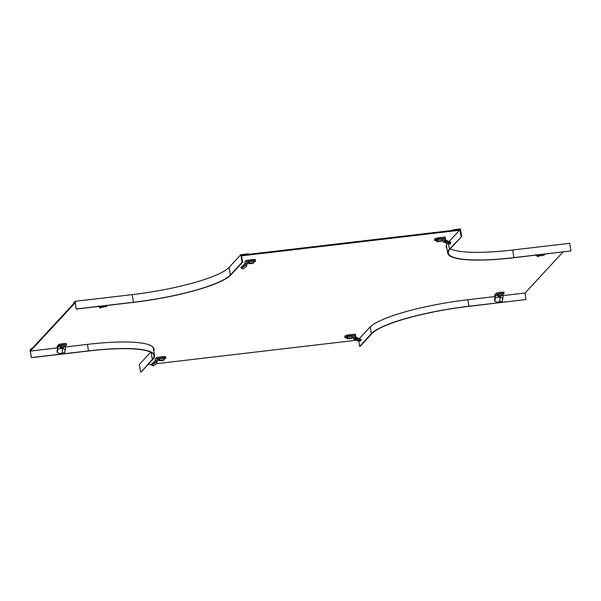 <?xml version="1.0" encoding="UTF-8"?>
<svg xmlns="http://www.w3.org/2000/svg" width="601" height="601" viewBox="0 0 601 601"><rect width="100%" height="100%" fill="white"/><g stroke="black" fill="none" stroke-linecap="round" stroke-linejoin="round"><path stroke-width="0.9" d="M253.299 259.557A3.456 0.639 170.8 0 0 251.616 259.647A3.456 0.639 170.8 0 0 249.715 259.978M163.54 356.656A3.456 0.639 170.8 0 0 161.857 356.754A3.456 0.639 170.8 0 0 159.956 357.077M437.776 237.913A3.456 0.639 -9.2 0 1 439.677 237.583A3.456 0.639 -9.2 0 1 441.359 237.493M348.024 335.012A3.456 0.639 -9.2 0 1 349.917 334.689A3.456 0.639 -9.2 0 1 351.608 334.592M356.476 340.226L156.47 363.695M151.324 364.296L147.899 364.694M494.939 296.556L468.021 299.719A84.275 15.603 170.8 0 0 369.765 327.38L359.33 338.663M563.039 251.969L525.086 293.025L502.804 295.639M447.279 243.563A84.275 15.603 170.8 0 0 446.152 246.846A84.275 15.603 170.8 0 0 446.994 248.536M241.632 256.289L242.105 255.778L459.517 230.273L449.09 241.557M57.388 347.896L30.471 351.052L75.2 302.784M153.743 350.841A84.275 15.603 170.8 0 0 154.006 348.978A84.275 15.603 170.8 0 0 87.543 344.358L65.254 346.972M153.631 350.158A84.275 15.603 170.8 0 0 153.931 348.64M30.471 351.052L30.358 350.368L75.087 302.108M241.527 255.605L241.993 255.102L459.412 229.59L459.517 230.273M446.115 246.5A84.275 15.603 170.8 0 0 446.881 247.852M242.105 255.778L241.993 255.102M75.072 302.799L74.96 302.123M240.821 254.681L248.431 253.787L248.521 254.336L241.452 255.162L242.601 262.246L242.053 262.314L240.821 254.681L229.116 267.347A83.148 15.401 170.8 0 1 132.167 294.64L75.095 301.334L73.532 303.024L73.623 303.565L75.072 301.995L76.222 309.087L75.095 301.334M76.222 309.087L133.294 302.386A83.712 15.506 170.8 0 0 230.889 274.912L242.601 262.246M76.335 308.967L133.399 302.265A83.148 15.401 170.8 0 0 230.348 274.98L242.053 262.314M448.526 243.923L449.39 249.28A83.712 15.506 170.8 0 0 447.745 253.164A83.712 15.506 170.8 0 0 513.765 257.754L570.95 250.933L569.71 243.307L512.645 250.001A83.148 15.401 170.8 0 1 450.299 248.829M449.39 249.28L461.643 236.546L449.939 249.212A83.148 15.401 170.8 0 0 448.301 253.074A83.148 15.401 170.8 0 0 513.878 257.634L570.95 250.933M446.971 243.991A83.712 15.506 170.8 0 0 446.596 246.079L447.745 253.164M452.222 230.438L452.801 229.815L452.891 230.356L459.953 229.529L461.102 236.614M459.953 229.529L459.48 230.04M461.643 236.546L460.411 228.921L452.801 229.815M358.767 341.03L359.638 346.379L360.179 346.319L371.884 333.653A83.148 15.401 170.8 0 1 468.833 306.36L526.018 299.546L468.945 306.24A83.712 15.506 170.8 0 0 371.343 333.72L359.638 346.379M524.958 293.04L526.018 299.546M32.274 348.302L31.613 348.377L30.381 350.473M30.253 350.488L31.395 357.572L30.05 350.067L31.613 348.377M31.29 357.693L88.355 350.999A83.148 15.401 170.8 0 1 153.939 355.559A83.148 15.401 170.8 0 1 152.301 359.413L141.137 372.019L152.842 359.353A83.712 15.506 170.8 0 0 154.495 355.469A83.712 15.506 170.8 0 0 88.467 350.879L31.395 357.572M154.495 355.469L153.345 348.385A83.712 15.506 170.8 0 0 152.331 346.522M140.589 372.079L139.357 364.454L150.701 352.171M254.448 260.534L254.268 259.444L246.305 260.376L246.68 262.682L243.18 265.372L243.871 266.251L247.867 263.178L247.567 261.337L254.448 260.534A5.056 0.939 -9.2 0 1 255.583 260.924A5.056 0.939 -9.2 0 1 255.485 261.165A5.056 0.939 -9.2 0 1 253.742 261.976M254.268 259.444A5.056 0.939 -9.2 0 1 255.41 259.835L255.583 260.924M248.746 262.705L247.807 262.817M245.043 263.929L244.742 262.066L246.305 260.376M253.614 261.195L249.167 261.593L248.679 262.269M243.871 266.251L241.549 268.339L241.084 267.745M243.18 265.372L240.851 267.46L241.549 268.339L243.225 268.835L246.635 266.326L246.861 264.267L241.594 268.309M247.867 263.178L246.861 264.267M253.847 262.629L249.498 263.14L248.919 263.764L253.269 263.253L253.847 262.629L253.592 261.074M248.919 263.764L248.656 262.149M249.498 263.14L249.25 261.585M164.689 357.633L164.516 356.543L156.545 357.482L156.921 359.781L153.42 362.471L154.119 363.35L158.108 360.284L157.808 358.444L164.689 357.633A5.056 0.939 -9.2 0 1 165.823 358.031A5.056 0.939 -9.2 0 1 165.726 358.264A5.056 0.939 -9.2 0 1 163.983 359.082M164.516 356.543A5.056 0.939 -9.2 0 1 165.651 356.941L165.823 358.031M158.987 359.811L158.048 359.916M155.291 361.036L154.983 359.165L156.545 357.482M163.855 358.294L159.415 358.699L158.919 359.368M154.119 363.35L151.79 365.446L151.084 364.597L153.42 362.471M158.108 360.284L157.101 361.374L156.884 363.425L153.473 365.934L151.249 364.784M157.101 361.374L151.843 365.416M164.088 359.736L159.738 360.239L159.16 360.87L163.51 360.36L164.088 359.736L163.84 358.181M159.16 360.87L158.897 359.255M159.738 360.239L159.49 358.692M347.055 337.747L346.131 337.852A5.056 0.939 -9.2 0 1 344.997 337.454A5.056 0.939 -9.2 0 1 345.094 337.221A5.056 0.939 -9.2 0 1 347.694 336.162L347.513 335.073L355.484 334.141L356.108 338.055L359.571 339.527L361.118 339.415L355.987 337.244M344.997 337.454L344.816 336.365A5.056 0.939 -9.2 0 1 344.914 336.132A5.056 0.939 -9.2 0 1 347.513 335.073M347.694 336.162L354.567 335.358L353.012 337.048L352.066 337.153M356.047 337.657L354.966 337.785L354.567 335.358M361.036 339.775A5.056 1.382 -158.8 0 0 361.096 339.67A5.056 1.382 -158.8 0 0 361.126 339.55L360.735 340.557A5.056 1.382 -158.8 0 1 360.705 340.677A5.056 1.382 -158.8 0 1 358.128 340.925L353.305 338.889L353.012 337.048M351.923 336.229L347.476 336.635L346.98 337.304M356.453 338.205L356.002 339.204L359.128 340.519L360.54 340.474L360.991 339.482M359.128 340.519L359.571 339.527M356.002 339.204L354.312 337.807L353.305 338.889M354.966 337.785L355.033 338.836M347.228 338.806L351.57 338.295L352.156 337.672L347.806 338.183L347.228 338.806L346.965 337.191M347.806 338.183L347.551 336.628M352.156 337.672L351.901 336.117M58.943 345.613A5.056 0.939 -9.2 0 1 63.12 344.764A5.056 0.939 -9.2 0 1 66.546 344.719L66.373 343.629A5.056 0.939 -9.2 0 0 62.94 343.674A5.056 0.939 -9.2 0 0 58.763 344.523L58.943 345.613L57.531 347.138L57.824 348.978L62.722 348.407L62.068 353.057L64.705 352.629L65.126 350.105M66.546 344.719L65.141 346.244L64.292 346.341M64.705 352.629L65.532 348.67L65.141 346.244M57.824 348.978L57.335 352.509L57.072 351.683L57.501 348.595L57.133 346.289L58.763 344.523M64.104 345.192L61.144 345.402L60.37 346.394M60.438 346.8L57.531 347.138M57.335 352.509A5.056 3.23 162.2 0 0 61.918 353.148L62.068 353.057M65.276 349.677L62.722 348.407M61.505 346.935L60.611 347.904L63.443 347.566L64.33 346.604L61.505 346.935L61.257 345.387M64.33 346.604L64.082 345.057M60.611 347.904L60.348 346.266M496.486 294.28A5.056 0.939 -9.2 0 1 500.663 293.431A5.056 0.939 -9.2 0 1 504.096 293.386L503.916 292.296A5.056 0.939 -9.2 0 0 500.49 292.341A5.056 0.939 -9.2 0 0 496.313 293.19L496.486 294.28L495.074 295.805L495.374 297.645L500.265 297.074L499.619 301.725L502.256 301.296L502.669 298.772M504.096 293.386L502.684 294.911L501.835 295.008M502.256 301.296L503.075 297.337L502.684 294.911M495.374 297.645L494.886 301.176L494.615 300.35L495.051 297.262L494.676 294.956L496.313 293.19M501.647 293.859L498.695 294.069L497.913 295.061M497.981 295.467L495.074 295.805M494.886 301.176A5.056 3.23 162.2 0 0 499.461 301.815L499.619 301.725M502.827 298.344L500.265 297.074M499.055 295.602L498.161 296.571L500.986 296.233L501.88 295.271L499.055 295.602L498.8 294.054M501.88 295.271L501.625 293.724M498.161 296.571L497.898 294.933M542.756 254.351A5.056 1.608 177.8 0 1 540.322 254.689L540.367 255.756A5.056 1.608 177.8 0 0 544.664 254.659L544.641 254.125M540.322 254.689L539.848 254.689M536.385 255.094L537.647 256.717L540.036 255.786L539.458 254.922L539.856 254.704M537.647 256.717L537.069 255.861L539.458 254.922M536.423 255.094L537.069 255.861M536.791 255.703L535.829 254.561M436.807 240.64L435.89 240.753A5.056 0.939 -9.2 0 1 434.748 240.355A5.056 0.939 -9.2 0 1 434.854 240.122A5.056 0.939 -9.2 0 1 437.445 239.063L437.273 237.973L445.236 237.034L445.867 240.948L449.33 242.421L450.878 242.308L445.739 240.145M434.748 240.355L434.576 239.266A5.056 0.939 -9.2 0 1 434.673 239.025A5.056 0.939 -9.2 0 1 437.273 237.973M437.445 239.063L444.327 238.251L442.764 239.942L441.825 240.054M445.807 240.55L444.717 240.678L444.327 238.251M450.795 242.669A5.056 1.382 -158.8 0 0 450.855 242.564A5.056 1.382 -158.8 0 0 450.885 242.451L450.495 243.458A5.056 1.382 -158.8 0 1 450.465 243.57A5.056 1.382 -158.8 0 1 447.88 243.818L443.065 241.782L442.764 239.942M441.675 239.13L437.235 239.536L436.739 240.205M446.212 241.106L445.762 242.098L448.879 243.413L450.299 243.367L450.75 242.376M448.879 243.413L449.33 242.421M445.762 242.098L444.071 240.7L443.065 241.782M444.717 240.678L444.793 241.73M436.98 241.7L441.329 241.196L441.908 240.565L437.558 241.076L436.98 241.7L436.717 240.084M437.558 241.076L437.31 239.521M441.908 240.565L441.66 239.01M105.205 305.684A5.056 1.608 177.8 0 1 102.779 306.022L102.816 307.088A5.056 1.608 177.8 0 0 107.113 305.992L107.098 305.458M102.779 306.022L102.298 306.022M98.834 306.427L100.097 308.05L102.486 307.119L101.907 306.255L102.313 306.037M100.097 308.05L99.518 307.194L101.907 306.255M98.872 306.427L99.518 307.194M99.248 307.036L98.286 305.894M230.348 274.98L229.116 267.347M133.399 302.265L132.167 294.64M513.878 257.634L512.645 250.001M370.239 326.891L371.343 333.72M467.894 299.734L468.945 306.24M87.415 344.373L88.467 350.879M152.301 359.413L151.167 352.419M360.705 340.677L361.096 339.67M450.465 243.57L450.855 242.564"/></g></svg>
